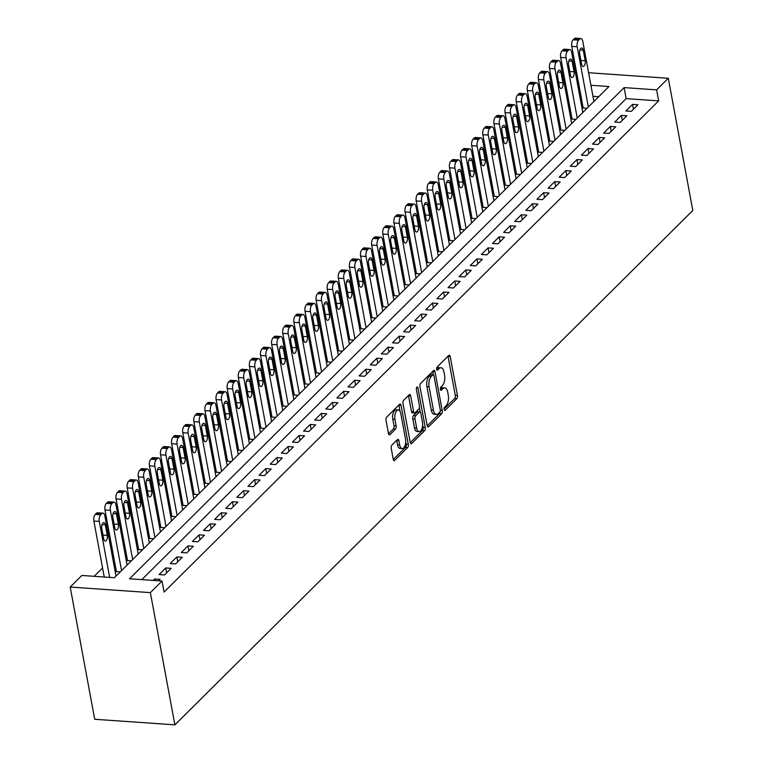 <?xml version="1.0" encoding="UTF-8"?>
<svg xmlns="http://www.w3.org/2000/svg" width="763" height="763" viewBox="0 0 763 763"><rect width="100%" height="100%" fill="white"/><g stroke="black" fill="none" stroke-linecap="round" stroke-linejoin="round"><path stroke-width="1.14" d="M444.123 409.531A1.698 0.811 94 0 0 444.762 410.465A1.698 0.811 94 0 0 445.163 410.284L456.751 398.772A2.423 1.154 94 0 0 457.447 395.52L450.227 356.588A2.423 1.154 94 0 0 449.302 355.253A2.423 1.154 94 0 0 448.739 355.51L437.142 367.022A1.698 0.811 94 0 0 436.665 369.292A1.698 0.811 94 0 0 437.304 370.227A1.698 0.811 94 0 0 437.704 370.045L439.202 368.558A7.754 3.691 94 0 1 441.024 367.747A7.754 3.691 94 0 1 443.98 372.01L444.581 375.262A7.754 3.691 94 0 1 442.378 385.649L440.871 387.137A1.698 0.811 94 0 0 440.394 389.407A1.698 0.811 94 0 0 441.033 390.341A1.698 0.811 94 0 0 441.434 390.17L442.931 388.672A7.754 3.691 94 0 1 444.753 387.862A7.754 3.691 94 0 1 447.709 392.134L448.31 395.377A7.754 3.691 94 0 1 446.097 405.763L444.6 407.251A1.698 0.811 94 0 0 444.123 409.531M391.905 445.115A2.423 1.154 94 0 0 391.219 448.358L393.241 459.288A2.423 1.154 94 0 0 394.166 460.623A2.423 1.154 94 0 0 394.738 460.366L407.604 447.576A2.423 1.154 94 0 0 408.3 444.333L401.08 405.401A2.423 1.154 94 0 0 400.155 404.066A2.423 1.154 94 0 0 399.593 404.314L386.717 417.103A2.423 1.154 94 0 0 386.03 420.346L388.472 433.546A2.423 1.154 94 0 0 389.397 434.881A2.423 1.154 94 0 0 389.96 434.624L395.472 429.149A2.423 1.154 94 0 0 396.159 425.907L394.948 419.364A6.486 3.081 94 0 1 398.315 409.998A6.486 3.081 94 0 1 400.785 413.565L405.534 439.202A6.486 3.081 94 0 1 402.168 448.568A6.486 3.081 94 0 1 399.698 444.991L398.906 440.718A2.423 1.154 94 0 0 397.99 439.383A2.423 1.154 94 0 0 397.418 439.641L391.905 445.115M162.042 581.034L150.368 592.622L174.88 724.85L692.804 210.493L668.293 78.274L656.628 89.862L624.124 87.602L129.538 578.774L162.042 581.034L164.083 592.059L658.669 100.878L656.628 89.862M427.175 425.592A2.423 1.154 94 0 0 428.091 426.927A2.423 1.154 94 0 0 428.663 426.67L441.539 413.889A2.423 1.154 94 0 0 442.225 410.637L435.005 371.705A2.423 1.154 94 0 0 434.09 370.37A2.423 1.154 94 0 0 433.518 370.627L420.642 383.407A2.423 1.154 94 0 0 419.955 386.65L427.175 425.592M424.571 430.733L411.696 443.513A2.423 1.154 94 0 1 411.133 443.77A2.423 1.154 94 0 1 410.208 442.435L402.988 403.503A2.423 1.154 94 0 1 403.684 400.251L409.187 394.786A2.423 1.154 94 0 1 409.76 394.528A2.423 1.154 94 0 1 410.685 395.863L413.613 411.658A2.423 1.154 94 0 0 414.528 412.983A2.423 1.154 94 0 0 415.101 412.735L418.753 409.102A2.423 1.154 94 0 0 419.44 405.859L416.398 389.416A1.698 0.811 94 0 1 417.275 386.965A1.698 0.811 94 0 1 417.924 387.9L425.258 427.49A2.423 1.154 94 0 1 424.571 430.733L422.406 430.58L410.256 442.645M116.291 571.01L115.738 571.563L120.249 571.878M127.402 559.975L126.849 560.528L131.37 560.843M138.523 548.94L137.96 549.494L142.481 549.808M149.634 537.905L149.081 538.449L153.592 538.764M160.745 526.861L160.192 527.414L164.713 527.729M171.866 515.826L171.303 516.379L175.824 516.694M182.977 504.791L182.424 505.344L186.935 505.65M194.088 493.747L193.535 494.3L198.056 494.615M205.209 482.712L204.646 483.265L209.167 483.58M216.32 471.677L215.767 472.23L220.278 472.545M227.431 460.633L226.878 461.186L231.399 461.501M238.552 449.598L237.989 450.151L242.51 450.466M249.663 438.563L249.11 439.116L253.621 439.431M260.774 427.528L260.221 428.072L264.732 428.386M271.895 416.484L271.332 417.037L275.853 417.351M283.006 405.449L282.453 406.002L286.964 406.317M294.117 394.414L293.564 394.967L298.075 395.282M305.238 383.369L304.675 383.923L309.196 384.237M316.349 372.334L315.796 372.888L320.307 373.202M327.461 361.3L326.907 361.853L331.419 362.167M338.572 350.265L338.019 350.808L342.539 351.123M349.692 339.22L349.139 339.773L353.651 340.088M360.804 328.185L360.25 328.739L364.762 329.053M371.915 317.15L371.362 317.704L375.882 318.009M383.036 306.106L382.473 306.659L386.994 306.974M394.147 295.071L393.594 295.624L398.105 295.939M405.258 284.036L404.705 284.589L409.226 284.904M416.379 272.992L415.816 273.545L420.337 273.86M427.49 261.957L426.937 262.51L431.448 262.825M438.601 250.922L438.048 251.475L442.569 251.79M449.722 239.887L449.159 240.431L453.68 240.746M460.833 228.843L460.28 229.396L464.791 229.711M471.944 217.808L471.391 218.361L475.912 218.676M483.065 206.773L482.502 207.326L487.023 207.641M494.176 195.729L493.623 196.282L498.134 196.596M505.287 184.694L504.734 185.247L509.245 185.562M516.408 173.659L515.845 174.212L520.366 174.527M527.519 162.624L526.966 163.168L531.477 163.482M538.63 151.579L538.077 152.133L542.588 152.447M549.741 140.545L549.188 141.098L553.709 141.413M560.862 129.51L560.309 130.063L564.82 130.368M571.973 118.465L571.42 119.018L575.931 119.333M631.287 111.379L637.954 104.75L632.537 104.378L625.87 110.997L631.287 111.379M620.176 122.414L626.843 115.795L621.425 115.413L614.759 122.032L620.176 122.414M609.055 133.449L615.731 126.83L610.314 126.448L603.638 133.077L609.055 133.449M597.944 144.484L604.611 137.865L599.193 137.493L592.527 144.112L597.944 144.484M586.833 155.528L593.5 148.899L588.082 148.527L581.416 155.147L586.833 155.528M575.712 166.563L582.388 159.944L576.971 159.562L570.304 166.191L575.712 166.563M564.601 177.598L571.268 170.979L565.85 170.597L559.184 177.226L564.601 177.598M553.49 188.642L560.156 182.014L554.739 181.642L548.072 188.261L553.49 188.642M542.379 199.677L549.045 193.058L543.628 192.677L536.961 199.296L542.379 199.677M531.258 210.712L537.925 204.093L532.507 203.711L525.841 210.34L531.258 210.712M520.147 221.756L526.813 215.128L521.396 214.756L514.729 221.375L520.147 221.756M509.035 232.791L515.702 226.163L510.285 225.791L503.618 232.41L509.035 232.791M497.915 243.826L504.581 237.207L499.164 236.826L492.497 243.454L497.915 243.826M486.804 254.861L493.47 248.242L488.053 247.87L481.386 254.489L486.804 254.861M475.692 265.906L482.359 259.277L476.942 258.905L470.275 265.524L475.692 265.906M464.572 276.94L471.248 270.321L465.831 269.94L459.154 276.559L464.572 276.94M453.46 287.975L460.127 281.356L454.71 280.975L448.043 287.603L453.46 287.975M442.349 299.02L449.016 292.391L443.599 292.019L436.932 298.638L442.349 299.02M431.229 310.055L437.905 303.436L432.487 303.054L425.811 309.673L431.229 310.055M420.117 321.089L426.784 314.47L421.367 314.089L414.7 320.718L420.117 321.089M409.006 332.124L415.673 325.505L410.256 325.133L403.589 331.752L409.006 332.124M397.885 343.169L404.562 336.54L399.144 336.168L392.468 342.787L397.885 343.169M386.774 354.204L393.441 347.585L388.024 347.203L381.357 353.832L386.774 354.204M375.663 365.239L382.33 358.62L376.912 358.238L370.246 364.867L375.663 365.239M364.542 376.283L371.219 369.654L365.801 369.282L359.125 375.901L364.542 376.283M353.431 387.318L360.098 380.699L354.681 380.317L348.014 386.936L353.431 387.318M342.32 398.353L348.987 391.734L343.569 391.352L336.903 397.981L342.32 398.353M331.199 409.397L337.875 402.769L332.458 402.397L325.791 409.016L331.199 409.397M320.088 420.432L326.755 413.804L321.337 413.432L314.671 420.051L320.088 420.432M308.977 431.467L315.644 424.848L310.226 424.466L303.56 431.095L308.977 431.467M297.866 442.502L304.532 435.883L299.115 435.511L292.448 442.13L297.866 442.502M286.745 453.546L293.412 446.918L287.994 446.546L281.328 453.165L286.745 453.546M275.634 464.581L282.3 457.962L276.883 457.581L270.216 464.2L275.634 464.581M264.523 475.616L271.189 468.997L265.772 468.616L259.105 475.244L264.523 475.616M253.402 486.66L260.069 480.032L254.651 479.66L247.985 486.279L253.402 486.66M242.291 497.695L248.957 491.076L243.54 490.695L236.873 497.314L242.291 497.695M231.179 508.73L237.846 502.111L232.429 501.73L225.762 508.358L231.179 508.73M220.059 519.765L226.735 513.146L221.318 512.774L214.641 519.393L220.059 519.765M208.948 530.81L215.614 524.181L210.197 523.809L203.53 530.428L208.948 530.81M197.836 541.844L204.503 535.225L199.086 534.844L192.419 541.472L197.836 541.844M186.716 552.879L193.392 546.26L187.975 545.879L181.298 552.507L186.716 552.879M175.604 563.924L182.271 557.295L176.854 556.923L170.187 563.542L175.604 563.924M164.493 574.959L171.16 568.34L165.743 567.958L159.076 574.577L164.493 574.959M658.669 100.878L626.165 98.618L141.813 579.632M158.609 580.796L160.049 579.375L154.631 578.993L153.191 580.424M569.36 104.369L568.321 105.399M558.249 115.404L557.209 116.443M547.138 126.448L546.089 127.478M536.017 137.483L534.977 138.513M524.906 148.518L523.866 149.558M513.795 159.562L512.746 160.592M502.674 170.597L501.634 171.627M491.563 181.632L490.523 182.672M480.452 192.667L479.402 193.707M469.331 203.711L468.291 204.742M458.22 214.746L457.18 215.776M447.108 225.781L446.059 226.821M435.988 236.826L434.948 237.856M424.877 247.861L423.837 248.891M413.765 258.895L412.726 259.935M402.645 269.93L401.605 270.97M391.533 280.975L390.494 282.005M380.422 292.01L379.383 293.04M369.302 303.045L368.262 304.084M358.19 314.089L357.151 315.119M347.079 325.124L346.04 326.154M335.958 336.159L334.919 337.198M324.847 347.203L323.808 348.233M313.736 358.238L312.696 359.268M302.625 369.273L301.576 370.303M291.504 380.308L290.465 381.347M280.393 391.352L279.353 392.382M269.282 402.387L268.233 403.417M258.161 413.422L257.121 414.462M247.05 424.466L246.01 425.496M235.939 435.501L234.89 436.531M224.818 446.536L223.778 447.576M213.707 457.571L212.667 458.611M202.596 468.616L201.556 469.646M191.475 479.65L190.435 480.68M180.364 490.685L179.324 491.725M169.252 501.73L168.213 502.76M158.132 512.765L157.092 513.795M147.021 523.8L145.981 524.839M135.909 534.844L134.87 535.874M124.789 545.879L123.749 546.909M113.677 556.914L112.638 557.944M102.566 567.949L94.145 576.313M598.717 96.71L592.956 96.31M580.872 95.47L579.622 95.375M583.085 107.43L582.531 107.984L587.052 108.298M590.915 85.284L608.95 86.543L114.374 577.725L81.87 575.455L70.196 587.052L94.707 719.271L174.88 724.85M577.391 83.348L578.43 82.309M70.196 587.052L150.368 592.622M668.293 78.274L588.588 72.723M578.831 84.445L577.581 84.359M626.165 98.618L624.124 87.602M632.537 104.378L633.443 109.233M621.425 115.413L622.322 120.277M610.314 126.448L611.211 131.312M599.193 137.493L600.1 142.347M588.082 148.527L588.979 153.392M576.971 159.562L577.868 164.427M565.85 170.597L566.756 175.461M554.739 181.642L555.645 186.506M543.628 192.677L544.524 197.541M532.507 203.711L533.413 208.576M521.396 214.756L522.302 219.61M510.285 225.791L511.181 230.655M499.164 236.826L500.07 241.69M488.053 247.87L488.959 252.725M476.942 258.905L477.838 263.769M465.831 269.94L466.727 274.804M454.71 280.975L455.616 285.839M443.599 292.019L444.495 296.874M432.487 303.054L433.384 307.918M421.367 314.089L422.273 318.953M410.256 325.133L411.152 329.988M399.144 336.168L400.041 341.032M388.024 347.203L388.93 352.067M376.912 358.238L377.809 363.102M365.801 369.282L366.698 374.147M354.681 380.317L355.587 385.181M343.569 391.352L344.466 396.216M332.458 402.397L333.355 407.251M321.337 413.432L322.244 418.296M310.226 424.466L311.132 429.331M299.115 435.511L300.012 440.365M287.994 446.546L288.9 451.41M276.883 457.581L277.789 462.445M265.772 468.616L266.668 473.48M254.651 479.66L255.557 484.515M243.54 490.695L244.446 495.559M232.429 501.73L233.325 506.594M221.318 512.774L222.214 517.629M210.197 523.809L211.103 528.673M199.086 534.844L199.982 539.708M187.975 545.879L188.871 550.743M176.854 556.923L177.76 561.787M165.743 567.958L166.639 572.822M154.631 578.993L154.918 580.538M444.753 387.862L442.588 387.709A7.754 3.691 94 0 0 440.766 388.529L442.931 388.672M441.024 367.747L438.859 367.594A7.754 3.691 94 0 0 437.037 368.405L439.202 368.558M444.066 409.063L454.586 398.62A2.423 1.154 94 0 0 455.282 395.377L448.062 356.435A2.423 1.154 94 0 0 448.015 356.226M433.432 374.709L432.84 371.552A2.423 1.154 94 0 0 432.793 371.343M427.213 425.802L439.374 413.737A2.423 1.154 94 0 0 440.127 411.438M439.774 412.049A1.698 0.811 94 0 0 440.261 409.779L433.928 375.596A1.698 0.811 94 0 0 433.279 374.662A1.698 0.811 94 0 0 432.879 374.843L431.295 376.417A7.754 3.691 94 0 0 429.092 386.803L433.422 410.16A7.754 3.691 94 0 0 436.369 414.433A7.754 3.691 94 0 0 438.191 413.622L439.774 412.049M431.476 374.747A1.698 0.811 94 0 0 431.114 374.509A1.698 0.811 94 0 0 430.714 374.69L432.879 374.843M436.369 414.433L434.204 414.28A7.754 3.691 94 0 1 431.248 410.017L426.918 386.65A7.754 3.691 94 0 1 429.13 376.264L430.714 374.69M414.528 412.983L412.363 412.84A2.423 1.154 94 0 1 411.438 411.505L408.51 395.711A2.423 1.154 94 0 0 408.472 395.501M419.431 407.576L420.26 412.039M422.664 424.991L423.093 427.337L425.258 427.49M416.646 428.043A6.486 3.081 94 0 0 419.116 431.61A6.486 3.081 94 0 0 422.483 422.244L420.804 413.212A2.423 1.154 94 0 0 419.888 411.877A2.423 1.154 94 0 0 419.316 412.134L415.663 415.759A2.423 1.154 94 0 0 414.967 419.011L416.646 428.043L414.481 427.89A6.486 3.081 94 0 0 416.951 431.457L419.116 431.61M419.888 411.877L417.714 411.724A2.423 1.154 94 0 0 417.151 411.982L419.316 412.134M414.481 427.89L412.802 418.858A2.423 1.154 94 0 1 413.498 415.606L417.151 411.982M422.406 430.58A2.423 1.154 94 0 0 423.093 427.337M402.168 448.568L400.003 448.415A6.486 3.081 94 0 1 397.533 444.848L396.741 440.575A2.423 1.154 94 0 0 396.693 440.356M398.315 409.998L396.15 409.845A6.486 3.081 94 0 0 392.783 419.211L394.948 419.364M388.52 433.756L393.307 428.997A2.423 1.154 94 0 0 393.994 425.754L392.783 419.211M400.05 411.371L398.915 405.248A2.423 1.154 94 0 0 398.868 405.029M393.288 459.498L405.439 447.433A2.423 1.154 94 0 0 406.135 444.18L405.716 441.949M588.359 107.001L577.19 46.762A4.94 2.346 94 0 1 578.602 40.153L579.708 39.047A4.94 2.346 94 0 1 580.872 38.532A4.94 2.346 94 0 1 582.751 41.25L593.91 101.479M583.199 108.031L571.773 46.39A4.94 2.346 -86 0 1 573.185 39.771L574.291 38.665A4.94 2.346 -86 0 1 575.455 38.15L580.872 38.532M579.661 53.706L581.625 64.283A3.949 1.879 94 0 0 583.132 66.457A3.949 1.879 94 0 0 585.183 60.754L583.218 50.177A3.949 1.879 94 0 0 581.711 48.002A3.949 1.879 94 0 0 579.661 53.706M577.238 118.036L566.079 57.807A4.94 2.346 94 0 1 567.481 51.188L568.597 50.081A4.94 2.346 94 0 1 569.751 49.566A4.94 2.346 94 0 1 571.64 52.285L582.798 112.514M572.088 119.066L560.662 57.425A4.94 2.346 -86 0 1 562.064 50.806L563.18 49.709A4.94 2.346 -86 0 1 564.334 49.185L569.751 49.566M568.549 64.741L570.505 75.318A3.949 1.879 94 0 0 572.012 77.492A3.949 1.879 94 0 0 574.062 71.789L572.107 61.212A3.949 1.879 94 0 0 570.6 59.037A3.949 1.879 94 0 0 568.549 64.741M566.127 129.071L554.968 68.842A4.94 2.346 94 0 1 556.37 62.223L557.486 61.126A4.94 2.346 94 0 1 558.64 60.601A4.94 2.346 94 0 1 560.519 63.319L571.687 123.558M560.967 130.101L549.551 68.46A4.94 2.346 -86 0 1 550.953 61.851L552.069 60.744A4.94 2.346 -86 0 1 553.223 60.229L558.64 60.601M557.438 75.785L559.393 86.362A3.949 1.879 94 0 0 560.9 88.537A3.949 1.879 94 0 0 562.951 82.824L560.996 72.247A3.949 1.879 94 0 0 559.489 70.072A3.949 1.879 94 0 0 557.438 75.785M555.016 140.115L543.847 79.877A4.94 2.346 94 0 1 545.259 73.267L546.365 72.161A4.94 2.346 94 0 1 547.529 71.636A4.94 2.346 94 0 1 549.408 74.354L560.567 134.593M549.856 141.145L538.43 79.505A4.94 2.346 -86 0 1 539.842 72.886L540.948 71.779A4.94 2.346 -86 0 1 542.111 71.264L547.529 71.636M546.318 86.82L548.282 97.397A3.949 1.879 94 0 0 549.789 99.572A3.949 1.879 94 0 0 551.84 93.868L549.875 83.281A3.949 1.879 94 0 0 548.378 81.107A3.949 1.879 94 0 0 546.318 86.82M543.895 151.15L532.736 90.911A4.94 2.346 94 0 1 534.138 84.302L535.254 83.196A4.94 2.346 94 0 1 536.408 82.681A4.94 2.346 94 0 1 538.296 85.399L549.455 145.628M538.745 152.18L527.319 90.539A4.94 2.346 -86 0 1 528.721 83.92L529.837 82.824A4.94 2.346 -86 0 1 530.991 82.299L536.408 82.681M535.206 97.855L537.171 108.432A3.949 1.879 94 0 0 538.668 110.606A3.949 1.879 94 0 0 540.719 104.903L538.764 94.326A3.949 1.879 94 0 0 537.257 92.151A3.949 1.879 94 0 0 535.206 97.855M532.784 162.185L521.625 101.956A4.94 2.346 94 0 1 523.027 95.337L524.143 94.23A4.94 2.346 94 0 1 525.297 93.715A4.94 2.346 94 0 1 527.176 96.434L538.344 156.673M527.624 163.215L516.208 101.574A4.94 2.346 -86 0 1 517.61 94.965L518.726 93.859A4.94 2.346 -86 0 1 519.88 93.334L525.297 93.715M524.095 108.89L526.05 119.467A3.949 1.879 94 0 0 527.557 121.651A3.949 1.879 94 0 0 529.608 115.938L527.653 105.361A3.949 1.879 94 0 0 526.146 103.186A3.949 1.879 94 0 0 524.095 108.89M521.673 173.23L510.504 112.991A4.94 2.346 94 0 1 511.916 106.372L513.022 105.275A4.94 2.346 94 0 1 514.186 104.75A4.94 2.346 94 0 1 516.065 107.469L527.223 167.707M516.513 174.26L505.087 112.619A4.94 2.346 -86 0 1 506.498 106L507.605 104.893A4.94 2.346 -86 0 1 508.768 104.378L514.186 104.75M512.974 119.934L514.939 130.511A3.949 1.879 94 0 0 516.446 132.686A3.949 1.879 94 0 0 518.497 126.973L516.532 116.396A3.949 1.879 94 0 0 515.035 114.221A3.949 1.879 94 0 0 512.974 119.934M510.552 184.264L499.393 124.026A4.94 2.346 94 0 1 500.795 117.416L501.911 116.31A4.94 2.346 94 0 1 503.075 115.795A4.94 2.346 94 0 1 504.953 118.513L516.112 178.742M505.402 185.295L493.976 123.654A4.94 2.346 -86 0 1 495.378 117.035L496.494 115.928A4.94 2.346 -86 0 1 497.657 115.413L503.075 115.795M501.863 130.969L503.828 141.546A3.949 1.879 94 0 0 505.325 143.721A3.949 1.879 94 0 0 507.376 138.017L505.421 127.44A3.949 1.879 94 0 0 503.914 125.266A3.949 1.879 94 0 0 501.863 130.969M499.441 195.299L488.282 135.07A4.94 2.346 94 0 1 489.684 128.451L490.8 127.345A4.94 2.346 94 0 1 491.954 126.83A4.94 2.346 94 0 1 493.833 129.548L505.001 189.787M494.29 196.329L482.865 134.689A4.94 2.346 -86 0 1 484.267 128.079L485.382 126.973A4.94 2.346 -86 0 1 486.536 126.448L491.954 126.83M490.752 142.004L492.707 152.581A3.949 1.879 94 0 0 494.214 154.755A3.949 1.879 94 0 0 496.265 149.052L494.31 138.475A3.949 1.879 94 0 0 492.803 136.3A3.949 1.879 94 0 0 490.752 142.004M488.33 206.334L477.161 146.105A4.94 2.346 94 0 1 478.573 139.486L479.679 138.389A4.94 2.346 94 0 1 480.843 137.865A4.94 2.346 94 0 1 482.721 140.583L493.89 200.822M483.17 207.364L471.744 145.723A4.94 2.346 -86 0 1 473.155 139.114L474.262 138.008A4.94 2.346 -86 0 1 475.425 137.493L480.843 137.865M479.631 153.048L481.596 163.625A3.949 1.879 94 0 0 483.103 165.8A3.949 1.879 94 0 0 485.154 160.087L483.189 149.51A3.949 1.879 94 0 0 481.691 147.335A3.949 1.879 94 0 0 479.631 153.048M477.218 217.379L466.05 157.14A4.94 2.346 94 0 1 467.452 150.53L468.568 149.424A4.94 2.346 94 0 1 469.731 148.899A4.94 2.346 94 0 1 471.61 151.627L482.769 211.856M472.059 218.409L460.633 156.768A4.94 2.346 -86 0 1 462.035 150.149L463.151 149.043A4.94 2.346 -86 0 1 464.314 148.527L469.731 148.899M468.52 164.083L470.485 174.66A3.949 1.879 94 0 0 471.982 176.835A3.949 1.879 94 0 0 474.042 171.131L472.078 160.554A3.949 1.879 94 0 0 470.571 158.37A3.949 1.879 94 0 0 468.52 164.083M466.098 228.414L454.939 168.175A4.94 2.346 94 0 1 456.341 161.565L457.457 160.459A4.94 2.346 94 0 1 458.611 159.944A4.94 2.346 94 0 1 460.49 162.662L471.658 222.891M460.947 229.444L449.521 167.803A4.94 2.346 -86 0 1 450.923 161.184L452.039 160.087A4.94 2.346 -86 0 1 453.193 159.562L458.611 159.944M457.409 175.118L459.364 185.695A3.949 1.879 94 0 0 460.871 187.87A3.949 1.879 94 0 0 462.922 182.166L460.966 171.589A3.949 1.879 94 0 0 459.46 169.415A3.949 1.879 94 0 0 457.409 175.118M454.986 239.448L443.818 179.219A4.94 2.346 94 0 1 445.23 172.6L446.336 171.494A4.94 2.346 94 0 1 447.499 170.979A4.94 2.346 94 0 1 449.378 173.697L460.547 233.936M449.827 240.479L438.401 178.838A4.94 2.346 -86 0 1 439.812 172.228L440.919 171.122A4.94 2.346 -86 0 1 442.082 170.607L447.499 170.979M446.288 186.153L448.253 196.74A3.949 1.879 94 0 0 449.76 198.914A3.949 1.879 94 0 0 451.81 193.201L449.846 182.624A3.949 1.879 94 0 0 448.348 180.45A3.949 1.879 94 0 0 446.288 186.153M443.875 250.493L432.707 190.254A4.94 2.346 94 0 1 434.109 183.645L435.225 182.538A4.94 2.346 94 0 1 436.388 182.014A4.94 2.346 94 0 1 438.267 184.732L449.426 244.971M438.715 251.523L427.29 189.882A4.94 2.346 -86 0 1 428.701 183.263L429.807 182.157A4.94 2.346 -86 0 1 430.971 181.642L436.388 182.014M435.177 197.197L437.142 207.774A3.949 1.879 94 0 0 438.639 209.949A3.949 1.879 94 0 0 440.699 204.236L438.735 193.659A3.949 1.879 94 0 0 437.228 191.484A3.949 1.879 94 0 0 435.177 197.197M432.755 261.528L421.596 201.289A4.94 2.346 94 0 1 422.998 194.679L424.114 193.573A4.94 2.346 94 0 1 425.268 193.058A4.94 2.346 94 0 1 427.146 195.776L438.315 256.006M427.604 262.558L416.178 200.917A4.94 2.346 -86 0 1 417.58 194.298L418.696 193.201A4.94 2.346 -86 0 1 419.85 192.677L425.268 193.058M424.066 208.232L426.021 218.809A3.949 1.879 94 0 0 427.528 220.984A3.949 1.879 94 0 0 429.579 215.28L427.623 204.703A3.949 1.879 94 0 0 426.116 202.529A3.949 1.879 94 0 0 424.066 208.232M421.643 272.563L410.475 212.333A4.94 2.346 94 0 1 411.886 205.714L412.993 204.608A4.94 2.346 94 0 1 414.156 204.093A4.94 2.346 94 0 1 416.035 206.811L427.204 267.05M416.484 273.593L405.058 211.952A4.94 2.346 -86 0 1 406.469 205.342L407.576 204.236A4.94 2.346 -86 0 1 408.739 203.711L414.156 204.093M412.945 219.267L414.91 229.844A3.949 1.879 94 0 0 416.417 232.019A3.949 1.879 94 0 0 418.467 226.315L416.503 215.738A3.949 1.879 94 0 0 415.005 213.564A3.949 1.879 94 0 0 412.945 219.267M410.532 283.607L399.364 223.368A4.94 2.346 94 0 1 400.775 216.749L401.882 215.652A4.94 2.346 94 0 1 403.045 215.128A4.94 2.346 94 0 1 404.924 217.846L416.083 278.085M405.372 284.637L393.946 222.987A4.94 2.346 -86 0 1 395.358 216.377L396.464 215.271A4.94 2.346 -86 0 1 397.628 214.756L403.045 215.128M401.834 230.312L403.799 240.889A3.949 1.879 94 0 0 405.296 243.063A3.949 1.879 94 0 0 407.356 237.35L405.391 226.773A3.949 1.879 94 0 0 403.885 224.599A3.949 1.879 94 0 0 401.834 230.312M399.411 294.642L388.253 234.403A4.94 2.346 94 0 1 389.655 227.794L390.77 226.687A4.94 2.346 94 0 1 391.924 226.172A4.94 2.346 94 0 1 393.803 228.89L404.972 289.12M394.261 295.672L382.835 234.031A4.94 2.346 -86 0 1 384.237 227.412L385.353 226.306A4.94 2.346 -86 0 1 386.507 225.791L391.924 226.172M390.723 241.346L392.678 251.924A3.949 1.879 94 0 0 394.185 254.098A3.949 1.879 94 0 0 396.235 248.395L394.28 237.818A3.949 1.879 94 0 0 392.773 235.643A3.949 1.879 94 0 0 390.723 241.346M388.3 305.677L377.132 245.448A4.94 2.346 94 0 1 378.543 238.829L379.65 237.722A4.94 2.346 94 0 1 380.813 237.207A4.94 2.346 94 0 1 382.692 239.925L393.861 300.155M383.14 306.707L371.715 245.066A4.94 2.346 -86 0 1 373.126 238.447L374.232 237.35A4.94 2.346 -86 0 1 375.396 236.826L380.813 237.207M379.612 252.381L381.567 262.958A3.949 1.879 94 0 0 383.074 265.133A3.949 1.879 94 0 0 385.124 259.43L383.16 248.852A3.949 1.879 94 0 0 381.662 246.678A3.949 1.879 94 0 0 379.612 252.381M377.189 316.712L366.021 256.482A4.94 2.346 94 0 1 367.432 249.863L368.539 248.767A4.94 2.346 94 0 1 369.702 248.242A4.94 2.346 94 0 1 371.581 250.96L382.74 311.199M372.029 317.742L360.603 256.101A4.94 2.346 -86 0 1 362.015 249.491L363.121 248.385A4.94 2.346 -86 0 1 364.285 247.87L369.702 248.242M368.491 263.426L370.456 274.003A3.949 1.879 94 0 0 371.953 276.177A3.949 1.879 94 0 0 374.013 270.464L372.048 259.887A3.949 1.879 94 0 0 370.541 257.713A3.949 1.879 94 0 0 368.491 263.426M366.068 327.756L354.909 267.517A4.94 2.346 94 0 1 356.311 260.908L357.427 259.801A4.94 2.346 94 0 1 358.581 259.277A4.94 2.346 94 0 1 360.47 261.995L371.629 322.234M360.918 328.786L349.492 267.145A4.94 2.346 -86 0 1 350.894 260.526L352.01 259.42A4.94 2.346 -86 0 1 353.164 258.905L358.581 259.277M357.38 274.461L359.335 285.038A3.949 1.879 94 0 0 360.842 287.212A3.949 1.879 94 0 0 362.892 281.509L360.937 270.922A3.949 1.879 94 0 0 359.43 268.748A3.949 1.879 94 0 0 357.38 274.461M354.957 338.791L343.798 278.552A4.94 2.346 94 0 1 345.2 271.943L346.307 270.836A4.94 2.346 94 0 1 347.47 270.321A4.94 2.346 94 0 1 349.349 273.04L360.517 333.269M349.797 339.821L338.381 278.18A4.94 2.346 -86 0 1 339.783 271.561L340.889 270.464A4.94 2.346 -86 0 1 342.053 269.94L347.47 270.321M346.268 285.496L348.224 296.073A3.949 1.879 94 0 0 349.731 298.247A3.949 1.879 94 0 0 351.781 292.544L349.816 281.967A3.949 1.879 94 0 0 348.319 279.792A3.949 1.879 94 0 0 346.268 285.496M343.846 349.826L332.678 289.597A4.94 2.346 94 0 1 334.089 282.978L335.195 281.871A4.94 2.346 94 0 1 336.359 281.356A4.94 2.346 94 0 1 338.238 284.074L349.397 344.313M338.686 350.856L327.26 289.215A4.94 2.346 -86 0 1 328.672 282.606L329.778 281.499A4.94 2.346 -86 0 1 330.942 280.975L336.359 281.356M335.148 296.53L337.112 307.108A3.949 1.879 94 0 0 338.619 309.292A3.949 1.879 94 0 0 340.67 303.579L338.705 293.002A3.949 1.879 94 0 0 337.198 290.827A3.949 1.879 94 0 0 335.148 296.53M332.725 360.87L321.566 300.632A4.94 2.346 94 0 1 322.968 294.013L324.084 292.916A4.94 2.346 94 0 1 325.238 292.391A4.94 2.346 94 0 1 327.127 295.109L338.286 355.348M327.575 361.9L316.149 300.26A4.94 2.346 -86 0 1 317.551 293.641L318.667 292.534A4.94 2.346 -86 0 1 319.821 292.019L325.238 292.391M324.037 307.575L326.001 318.152A3.949 1.879 94 0 0 327.499 320.326A3.949 1.879 94 0 0 329.549 314.614L327.594 304.036A3.949 1.879 94 0 0 326.087 301.862A3.949 1.879 94 0 0 324.037 307.575M321.614 371.905L310.455 311.666A4.94 2.346 94 0 1 311.857 305.057L312.973 303.951A4.94 2.346 94 0 1 314.127 303.436A4.94 2.346 94 0 1 316.006 306.154L327.174 366.383M316.454 372.935L305.038 311.294A4.94 2.346 -86 0 1 306.44 304.675L307.556 303.569A4.94 2.346 -86 0 1 308.71 303.054L314.127 303.436M312.925 318.61L314.881 329.187A3.949 1.879 94 0 0 316.387 331.361A3.949 1.879 94 0 0 318.438 325.658L316.483 315.081A3.949 1.879 94 0 0 314.976 312.906A3.949 1.879 94 0 0 312.925 318.61M310.503 382.94L299.334 322.711A4.94 2.346 94 0 1 300.746 316.092L301.852 314.985A4.94 2.346 94 0 1 303.016 314.47A4.94 2.346 94 0 1 304.895 317.189L316.054 377.427M305.343 383.97L293.917 322.329A4.94 2.346 -86 0 1 295.329 315.72L296.435 314.614A4.94 2.346 -86 0 1 297.599 314.089L303.016 314.47M301.805 329.645L303.769 340.222A3.949 1.879 94 0 0 305.276 342.396A3.949 1.879 94 0 0 307.327 336.693L305.362 326.116A3.949 1.879 94 0 0 303.865 323.941A3.949 1.879 94 0 0 301.805 329.645M299.382 393.975L288.223 333.746A4.94 2.346 94 0 1 289.625 327.127L290.741 326.03A4.94 2.346 94 0 1 291.895 325.505A4.94 2.346 94 0 1 293.784 328.224L304.942 388.462M294.232 395.005L282.806 333.364A4.94 2.346 -86 0 1 284.208 326.755L285.324 325.648A4.94 2.346 -86 0 1 286.478 325.133L291.895 325.505M290.693 340.689L292.658 351.266A3.949 1.879 94 0 0 294.156 353.441A3.949 1.879 94 0 0 296.206 347.728L294.251 337.151A3.949 1.879 94 0 0 292.744 334.976A3.949 1.879 94 0 0 290.693 340.689M288.271 405.019L277.112 344.781A4.94 2.346 94 0 1 278.514 338.171L279.63 337.065A4.94 2.346 94 0 1 280.784 336.54A4.94 2.346 94 0 1 282.663 339.268L293.831 399.497M283.111 406.05L271.695 344.409A4.94 2.346 -86 0 1 273.097 337.79L274.213 336.683A4.94 2.346 -86 0 1 275.367 336.168L280.784 336.54M279.582 351.724L281.537 362.301A3.949 1.879 94 0 0 283.044 364.476A3.949 1.879 94 0 0 285.095 358.772L283.14 348.195A3.949 1.879 94 0 0 281.633 346.011A3.949 1.879 94 0 0 279.582 351.724M277.16 416.054L265.991 355.816A4.94 2.346 94 0 1 267.403 349.206L268.509 348.1A4.94 2.346 94 0 1 269.673 347.585A4.94 2.346 94 0 1 271.552 350.303L282.711 410.532M272 417.084L260.574 355.444A4.94 2.346 -86 0 1 261.986 348.825L263.092 347.728A4.94 2.346 -86 0 1 264.256 347.203L269.673 347.585M268.462 362.759L270.426 373.336A3.949 1.879 94 0 0 271.933 375.51A3.949 1.879 94 0 0 273.984 369.807L272.019 359.23A3.949 1.879 94 0 0 270.522 357.055A3.949 1.879 94 0 0 268.462 362.759M266.049 427.089L254.88 366.86A4.94 2.346 94 0 1 256.282 360.241L257.398 359.135A4.94 2.346 94 0 1 258.562 358.62A4.94 2.346 94 0 1 260.441 361.338L271.599 421.577M260.889 428.119L249.463 366.478A4.94 2.346 -86 0 1 250.865 359.869L251.981 358.763A4.94 2.346 -86 0 1 253.144 358.248L258.562 358.62M257.35 373.794L259.315 384.38A3.949 1.879 94 0 0 260.812 386.555A3.949 1.879 94 0 0 262.863 380.842L260.908 370.265A3.949 1.879 94 0 0 259.401 368.09A3.949 1.879 94 0 0 257.35 373.794M254.928 438.134L243.769 377.895A4.94 2.346 94 0 1 245.171 371.285L246.287 370.179A4.94 2.346 94 0 1 247.441 369.654A4.94 2.346 94 0 1 249.32 372.373L260.488 432.611M249.778 439.164L238.352 377.523A4.94 2.346 -86 0 1 239.754 370.904L240.87 369.797A4.94 2.346 -86 0 1 242.024 369.282L247.441 369.654M246.239 384.838L248.194 395.415A3.949 1.879 94 0 0 249.701 397.59A3.949 1.879 94 0 0 251.752 391.877L249.797 381.3A3.949 1.879 94 0 0 248.29 379.125A3.949 1.879 94 0 0 246.239 384.838M243.817 449.169L232.648 388.93A4.94 2.346 94 0 1 234.06 382.32L235.166 381.214A4.94 2.346 94 0 1 236.33 380.699A4.94 2.346 94 0 1 238.209 383.417L249.377 443.646M238.657 450.199L227.231 388.558A4.94 2.346 -86 0 1 228.642 381.939L229.749 380.842A4.94 2.346 -86 0 1 230.912 380.317L236.33 380.699M235.118 395.873L237.083 406.45A3.949 1.879 94 0 0 238.59 408.625A3.949 1.879 94 0 0 240.641 402.921L238.676 392.344A3.949 1.879 94 0 0 237.179 390.17A3.949 1.879 94 0 0 235.118 395.873M232.705 460.203L221.537 399.974A4.94 2.346 94 0 1 222.939 393.355L224.055 392.249A4.94 2.346 94 0 1 225.219 391.734A4.94 2.346 94 0 1 227.097 394.452L238.256 454.691M227.546 461.233L216.12 399.593A4.94 2.346 -86 0 1 217.522 392.983L218.638 391.877A4.94 2.346 -86 0 1 219.801 391.352L225.219 391.734M224.007 406.908L225.972 417.485A3.949 1.879 94 0 0 227.469 419.66A3.949 1.879 94 0 0 229.529 413.956L227.565 403.379A3.949 1.879 94 0 0 226.058 401.204A3.949 1.879 94 0 0 224.007 406.908M221.585 471.248L210.426 411.009A4.94 2.346 94 0 1 211.828 404.39L212.944 403.293A4.94 2.346 94 0 1 214.098 402.769A4.94 2.346 94 0 1 215.977 405.487L227.145 465.726M216.434 472.268L205.009 410.628A4.94 2.346 -86 0 1 206.411 404.018L207.526 402.912A4.94 2.346 -86 0 1 208.68 402.397L214.098 402.769M212.896 417.952L214.851 428.529A3.949 1.879 94 0 0 216.358 430.704A3.949 1.879 94 0 0 218.409 424.991L216.454 414.414A3.949 1.879 94 0 0 214.947 412.239A3.949 1.879 94 0 0 212.896 417.952M210.474 482.283L199.305 422.044A4.94 2.346 94 0 1 200.717 415.434L201.823 414.328A4.94 2.346 94 0 1 202.987 413.813A4.94 2.346 94 0 1 204.865 416.531L216.034 476.761M205.314 483.313L193.888 421.672A4.94 2.346 -86 0 1 195.299 415.053L196.406 413.947A4.94 2.346 -86 0 1 197.569 413.432L202.987 413.813M201.775 428.987L203.74 439.564A3.949 1.879 94 0 0 205.247 441.739A3.949 1.879 94 0 0 207.298 436.035L205.333 425.458A3.949 1.879 94 0 0 203.835 423.274A3.949 1.879 94 0 0 201.775 428.987M199.362 493.318L188.194 433.088A4.94 2.346 94 0 1 189.606 426.469L190.712 425.363A4.94 2.346 94 0 1 191.875 424.848A4.94 2.346 94 0 1 193.754 427.566L204.913 487.795M194.203 494.348L182.777 432.707A4.94 2.346 -86 0 1 184.188 426.088L185.295 424.991A4.94 2.346 -86 0 1 186.458 424.466L191.875 424.848M190.664 440.022L192.629 450.599A3.949 1.879 94 0 0 194.126 452.774A3.949 1.879 94 0 0 196.186 447.07L194.222 436.493A3.949 1.879 94 0 0 192.715 434.319A3.949 1.879 94 0 0 190.664 440.022M188.242 504.353L177.083 444.123A4.94 2.346 94 0 1 178.485 437.504L179.601 436.407A4.94 2.346 94 0 1 180.755 435.883A4.94 2.346 94 0 1 182.634 438.601L193.802 498.84M183.091 505.383L171.665 443.742A4.94 2.346 -86 0 1 173.067 437.132L174.183 436.026A4.94 2.346 -86 0 1 175.337 435.511L180.755 435.883M179.553 451.057L181.508 461.644A3.949 1.879 94 0 0 183.015 463.818A3.949 1.879 94 0 0 185.066 458.105L183.11 447.528A3.949 1.879 94 0 0 181.604 445.354A3.949 1.879 94 0 0 179.553 451.057M177.13 515.397L165.962 455.158A4.94 2.346 94 0 1 167.374 448.549L168.48 447.442A4.94 2.346 94 0 1 169.644 446.918A4.94 2.346 94 0 1 171.522 449.636L182.691 509.875M171.971 516.427L160.545 454.786A4.94 2.346 -86 0 1 161.956 448.167L163.063 447.061A4.94 2.346 -86 0 1 164.226 446.546L169.644 446.918M168.432 462.101L170.397 472.679A3.949 1.879 94 0 0 171.904 474.853A3.949 1.879 94 0 0 173.954 469.15L171.99 458.563A3.949 1.879 94 0 0 170.492 456.388A3.949 1.879 94 0 0 168.432 462.101M166.019 526.432L154.851 466.193A4.94 2.346 94 0 1 156.262 459.584L157.369 458.477A4.94 2.346 94 0 1 158.532 457.962A4.94 2.346 94 0 1 160.411 460.68L171.57 520.91M160.859 527.462L149.434 465.821A4.94 2.346 -86 0 1 150.845 459.202L151.951 458.105A4.94 2.346 -86 0 1 153.115 457.581L158.532 457.962M157.321 473.136L159.286 483.713A3.949 1.879 94 0 0 160.783 485.888A3.949 1.879 94 0 0 162.843 480.185L160.879 469.607A3.949 1.879 94 0 0 159.372 467.433A3.949 1.879 94 0 0 157.321 473.136M154.899 537.467L143.74 477.237A4.94 2.346 94 0 1 145.142 470.618L146.258 469.512A4.94 2.346 94 0 1 147.412 468.997A4.94 2.346 94 0 1 149.29 471.715L160.459 531.954M149.748 538.497L138.322 476.856A4.94 2.346 -86 0 1 139.724 470.246L140.84 469.14A4.94 2.346 -86 0 1 141.994 468.616L147.412 468.997M146.21 484.171L148.165 494.748A3.949 1.879 94 0 0 149.672 496.932A3.949 1.879 94 0 0 151.723 491.219L149.767 480.642A3.949 1.879 94 0 0 148.26 478.468A3.949 1.879 94 0 0 146.21 484.171M143.787 548.511L132.619 488.272A4.94 2.346 94 0 1 134.03 481.653L135.137 480.556A4.94 2.346 94 0 1 136.3 480.032A4.94 2.346 94 0 1 138.179 482.75L149.348 542.989M138.628 549.541L127.211 487.9A4.94 2.346 -86 0 1 128.613 481.281L129.72 480.175A4.94 2.346 -86 0 1 130.883 479.66L136.3 480.032M135.099 495.216L137.054 505.793A3.949 1.879 94 0 0 138.561 507.967A3.949 1.879 94 0 0 140.611 502.254L138.647 491.677A3.949 1.879 94 0 0 137.149 489.503A3.949 1.879 94 0 0 135.099 495.216M132.676 559.546L121.508 499.307A4.94 2.346 94 0 1 122.919 492.698L124.026 491.591A4.94 2.346 94 0 1 125.189 491.076A4.94 2.346 94 0 1 127.068 493.795L138.227 554.024M127.516 560.576L116.09 498.935A4.94 2.346 -86 0 1 117.502 492.316L118.608 491.21A4.94 2.346 -86 0 1 119.772 490.695L125.189 491.076M123.978 506.25L125.943 516.828A3.949 1.879 94 0 0 127.44 519.002A3.949 1.879 94 0 0 129.5 513.299L127.535 502.722A3.949 1.879 94 0 0 126.029 500.547A3.949 1.879 94 0 0 123.978 506.25M121.555 570.581L110.397 510.352A4.94 2.346 94 0 1 111.799 503.733L112.914 502.626A4.94 2.346 94 0 1 114.068 502.111A4.94 2.346 94 0 1 115.957 504.829L127.116 565.068M116.405 571.611L104.979 509.97A4.94 2.346 -86 0 1 106.381 503.361L107.497 502.254A4.94 2.346 -86 0 1 108.651 501.73L114.068 502.111M112.867 517.285L114.822 527.862A3.949 1.879 94 0 0 116.329 530.037A3.949 1.879 94 0 0 118.379 524.334L116.424 513.757A3.949 1.879 94 0 0 114.917 511.582A3.949 1.879 94 0 0 112.867 517.285M109.662 577.391L99.285 521.387A4.94 2.346 94 0 1 100.687 514.767L101.794 513.671A4.94 2.346 94 0 1 102.957 513.146A4.94 2.346 94 0 1 104.836 515.864L116.005 576.103M104.245 577.019L93.868 521.005A4.94 2.346 -86 0 1 95.27 514.396L96.386 513.289A4.94 2.346 -86 0 1 97.54 512.774L102.957 513.146M101.756 528.33L103.711 538.907A3.949 1.879 94 0 0 105.218 541.081A3.949 1.879 94 0 0 107.268 535.368L105.304 524.791A3.949 1.879 94 0 0 103.806 522.617A3.949 1.879 94 0 0 101.756 528.33M444.39 410.227L445.163 410.284M436.941 369.998L437.704 370.045M440.671 390.112L441.434 390.17M448.062 356.435L450.227 356.588M455.282 395.377L457.447 395.52M454.586 398.62L456.751 398.772M432.84 371.552L435.005 371.705M440.308 410.504L442.225 410.637M439.374 413.737L441.539 413.889M427.566 426.593L428.663 426.67M429.13 376.264L431.295 376.417M426.918 386.65L429.092 386.803M431.248 410.017L433.422 410.16M410.599 443.437L411.696 443.513M408.51 395.711L410.685 395.863M411.438 411.505L413.613 411.658M416.512 387.804L417.924 387.9M413.498 415.606L415.663 415.759M412.802 418.858L414.967 419.011M396.741 440.575L398.906 440.718M397.533 444.848L399.698 444.991M393.994 425.754L396.159 425.907M393.307 428.997L395.472 429.149M388.863 434.548L389.96 434.624M398.915 405.248L401.08 405.401M406.135 444.18L408.3 444.333M405.439 447.433L407.604 447.576M393.641 460.289L394.738 460.366M577.19 46.762L571.773 46.39M579.708 39.047L574.291 38.665M578.602 40.153L573.185 39.771M579.928 49.948L583.218 50.177M580.91 60.458L585.183 60.754M566.079 57.807L560.662 57.425M568.597 50.081L563.18 49.709M567.481 51.188L562.064 50.806M568.807 60.983L572.107 61.212M569.799 71.493L574.062 71.789M554.968 68.842L549.551 68.46M557.486 61.126L552.069 60.744M556.37 62.223L550.953 61.851M557.696 72.018L560.996 72.247M558.688 82.528L562.951 82.824M543.847 79.877L538.43 79.505M546.365 72.161L540.948 71.779M545.259 73.267L539.842 72.886M546.585 83.053L549.875 83.281M547.567 93.563L551.84 93.868M532.736 90.911L527.319 90.539M535.254 83.196L529.837 82.824M534.138 84.302L528.721 83.92M535.464 94.097L538.764 94.326M536.456 104.607L540.719 104.903M521.625 101.956L516.208 101.574M524.143 94.23L518.726 93.859M523.027 95.337L517.61 94.965M524.353 105.132L527.653 105.361M525.345 115.642L529.608 115.938M510.504 112.991L505.087 112.619M513.022 105.275L507.605 104.893M511.916 106.372L506.498 106M513.241 116.167L516.532 116.396M514.224 126.677L518.497 126.973M499.393 124.026L493.976 123.654M501.911 116.31L496.494 115.928M500.795 117.416L495.378 117.035M502.121 127.211L505.421 127.44M503.113 137.721L507.376 138.017M488.282 135.07L482.865 134.689M490.8 127.345L485.382 126.973M489.684 128.451L484.267 128.079M491.01 138.246L494.31 138.475M492.001 148.756L496.265 149.052M477.161 146.105L471.744 145.723M479.679 138.389L474.262 138.008M478.573 139.486L473.155 139.114M479.898 149.281L483.189 149.51M480.89 159.791L485.154 160.087M466.05 157.14L460.633 156.768M468.568 149.424L463.151 149.043M467.452 150.53L462.035 150.149M468.787 160.316L472.078 160.554M469.77 170.826L474.042 171.131M454.939 168.175L449.521 167.803M457.457 160.459L452.039 160.087M456.341 161.565L450.923 161.184M457.666 171.36L460.966 171.589M458.658 181.871L462.922 182.166M443.818 179.219L438.401 178.838M446.336 171.494L440.919 171.122M445.23 172.6L439.812 172.228M446.555 182.395L449.846 182.624M447.547 192.905L451.81 193.201M432.707 190.254L427.29 189.882M435.225 182.538L429.807 182.157M434.109 183.645L428.701 183.263M435.444 193.43L438.735 193.659M436.426 203.94L440.699 204.236M421.596 201.289L416.178 200.917M424.114 193.573L418.696 193.201M422.998 194.679L417.58 194.298M424.323 204.474L427.623 204.703M425.315 214.985L429.579 215.28M410.475 212.333L405.058 211.952M412.993 204.608L407.576 204.236M411.886 205.714L406.469 205.342M413.212 215.509L416.503 215.738M414.204 226.02L418.467 226.315M399.364 223.368L393.946 222.987M401.882 215.652L396.464 215.271M400.775 216.749L395.358 216.377M402.101 226.544L405.391 226.773M403.083 237.055L407.356 237.35M388.253 234.403L382.835 234.031M390.77 226.687L385.353 226.306M389.655 227.794L384.237 227.412M390.98 237.589L394.28 237.818M391.972 248.099L396.235 248.395M377.132 245.448L371.715 245.066M379.65 237.722L374.232 237.35M378.543 238.829L373.126 238.447M379.869 248.624L383.16 248.852M380.861 259.134L385.124 259.43M366.021 256.482L360.603 256.101M368.539 248.767L363.121 248.385M367.432 249.863L362.015 249.491M368.758 259.658L372.048 259.887M369.74 270.169L374.013 270.464M354.909 267.517L349.492 267.145M357.427 259.801L352.01 259.42M356.311 260.908L350.894 260.526M357.637 270.693L360.937 270.922M358.629 281.204L362.892 281.509M343.798 278.552L338.381 278.18M346.307 270.836L340.889 270.464M345.2 271.943L339.783 271.561M346.526 281.738L349.816 281.967M347.518 292.248L351.781 292.544M332.678 289.597L327.26 289.215M335.195 281.871L329.778 281.499M334.089 282.978L328.672 282.606M335.415 292.773L338.705 293.002M336.397 303.283L340.67 303.579M321.566 300.632L316.149 300.26M324.084 292.916L318.667 292.534M322.968 294.013L317.551 293.641M324.294 303.808L327.594 304.036M325.286 314.318L329.549 314.614M310.455 311.666L305.038 311.294M312.973 303.951L307.556 303.569M311.857 305.057L306.44 304.675M313.183 314.852L316.483 315.081M314.175 325.362L318.438 325.658M299.334 322.711L293.917 322.329M301.852 314.985L296.435 314.614M300.746 316.092L295.329 315.72M302.072 325.887L305.362 326.116M303.054 336.397L307.327 336.693M288.223 333.746L282.806 333.364M290.741 326.03L285.324 325.648M289.625 327.127L284.208 326.755M290.951 336.922L294.251 337.151M291.943 347.432L296.206 347.728M277.112 344.781L271.695 344.409M279.63 337.065L274.213 336.683M278.514 338.171L273.097 337.79M279.84 347.957L283.14 348.195M280.832 358.467L285.095 358.772M265.991 355.816L260.574 355.444M268.509 348.1L263.092 347.728M267.403 349.206L261.986 348.825M268.729 359.001L272.019 359.23M269.721 369.511L273.984 369.807M254.88 366.86L249.463 366.478M257.398 359.135L251.981 358.763M256.282 360.241L250.865 359.869M257.608 370.036L260.908 370.265M258.6 380.546L262.863 380.842M243.769 377.895L238.352 377.523M246.287 370.179L240.87 369.797M245.171 371.285L239.754 370.904M246.497 381.071L249.797 381.3M247.489 391.581L251.752 391.877M232.648 388.93L227.231 388.558M235.166 381.214L229.749 380.842M234.06 382.32L228.642 381.939M235.386 392.115L238.676 392.344M236.377 402.626L240.641 402.921M221.537 399.974L216.12 399.593M224.055 392.249L218.638 391.877M222.939 393.355L217.522 392.983M224.274 403.15L227.565 403.379M225.257 413.66L229.529 413.956M210.426 411.009L205.009 410.628M212.944 403.293L207.526 402.912M211.828 404.39L206.411 404.018M213.154 414.185L216.454 414.414M214.145 424.695L218.409 424.991M199.305 422.044L193.888 421.672M201.823 414.328L196.406 413.947M200.717 415.434L195.299 415.053M202.042 425.229L205.333 425.458M203.034 435.74L207.298 436.035M188.194 433.088L182.777 432.707M190.712 425.363L185.295 424.991M189.606 426.469L184.188 426.088M190.931 436.264L194.222 436.493M191.914 446.775L196.186 447.07M177.083 444.123L171.665 443.742M179.601 436.407L174.183 436.026M178.485 437.504L173.067 437.132M179.81 447.299L183.11 447.528M180.802 457.81L185.066 458.105M165.962 455.158L160.545 454.786M168.48 447.442L163.063 447.061M167.374 448.549L161.956 448.167M168.699 458.334L171.99 458.563M169.691 468.844L173.954 469.15M154.851 466.193L149.434 465.821M157.369 458.477L151.951 458.105M156.262 459.584L150.845 459.202M157.588 469.379L160.879 469.607M158.57 479.889L162.843 480.185M143.74 477.237L138.322 476.856M146.258 469.512L140.84 469.14M145.142 470.618L139.724 470.246M146.467 480.413L149.767 480.642M147.459 490.924L151.723 491.219M132.619 488.272L127.211 487.9M135.137 480.556L129.72 480.175M134.03 481.653L128.613 481.281M135.356 491.448L138.647 491.677M136.348 501.959L140.611 502.254M121.508 499.307L116.09 498.935M124.026 491.591L118.608 491.21M122.919 492.698L117.502 492.316M124.245 502.493L127.535 502.722M125.227 513.003L129.5 513.299M110.397 510.352L104.979 509.97M112.914 502.626L107.497 502.254M111.799 503.733L106.381 503.361M113.124 513.528L116.424 513.757M114.116 524.038L118.379 524.334M99.285 521.387L93.868 521.005M101.794 513.671L96.386 513.289M100.687 514.767L95.27 514.396M102.013 524.562L105.304 524.791M103.005 535.073L107.268 535.368M431.114 374.509L433.279 374.662"/></g></svg>
